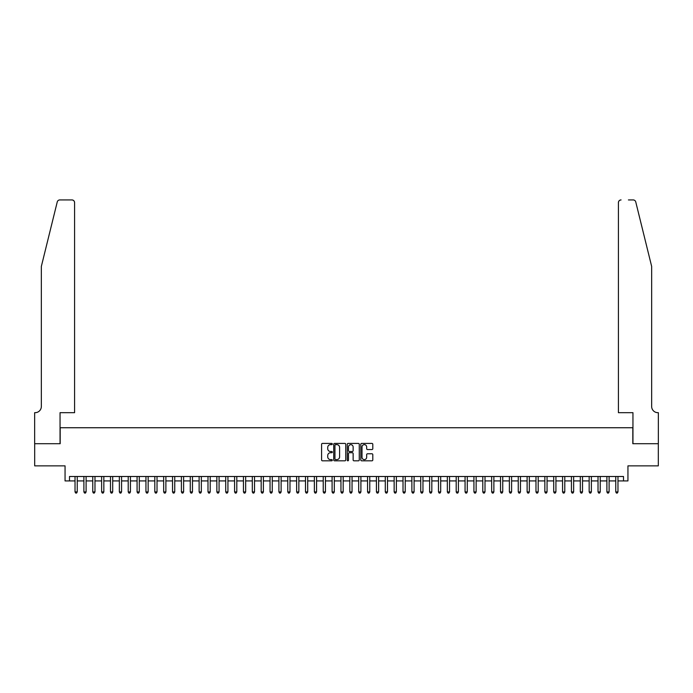 <?xml version="1.0" encoding="UTF-8"?>
<svg xmlns="http://www.w3.org/2000/svg" width="693" height="693" viewBox="0 0 693 693"><rect width="100%" height="100%" fill="white"/><g stroke="black" fill="none" stroke-linecap="round" stroke-linejoin="round"><path stroke-width="1.04" d="M332.319 444.031A0.606 0.606 0 0 0 331.704 443.416L322.462 443.416A0.866 0.866 0 0 0 321.595 444.291L321.595 459.953A0.866 0.866 0 0 0 322.462 460.819L331.704 460.819A0.606 0.606 0 0 0 332.319 460.213A0.606 0.606 0 0 0 331.704 459.606L330.509 459.606A2.781 2.781 0 0 1 327.728 456.817L327.728 455.509A2.781 2.781 0 0 1 330.509 452.728L331.704 452.728A0.606 0.606 0 0 0 332.319 452.122A0.606 0.606 0 0 0 331.704 451.507L330.509 451.507A2.781 2.781 0 0 1 327.728 448.726L327.728 447.418A2.781 2.781 0 0 1 330.509 444.637L331.704 444.637A0.606 0.606 0 0 0 332.319 444.031M371.924 449.549A0.866 0.866 0 0 0 372.799 448.683L372.799 444.291A0.866 0.866 0 0 0 371.924 443.416L361.659 443.416A0.866 0.866 0 0 0 360.793 444.291L360.793 459.953A0.866 0.866 0 0 0 361.659 460.819L371.924 460.819A0.866 0.866 0 0 0 372.799 459.953L372.799 454.643A0.866 0.866 0 0 0 371.924 453.776L367.533 453.776A0.866 0.866 0 0 0 366.666 454.643L366.666 457.276A2.33 2.33 0 0 1 364.336 459.606A2.33 2.33 0 0 1 362.006 457.276L362.006 446.968A2.33 2.33 0 0 1 364.336 444.637A2.33 2.33 0 0 1 366.666 446.968L366.666 448.683A0.866 0.866 0 0 0 367.533 449.549L371.924 449.549M69.491 480.925L69.491 476.498L623.509 476.498L623.509 480.925L627.945 480.925L627.945 465.861L658.307 465.861L658.307 443.702L632.822 443.702L632.822 427.746L60.178 427.746L60.178 443.702L34.693 443.702L34.693 465.861L65.055 465.861L65.055 480.925L75.026 480.925M345.738 444.291A0.866 0.866 0 0 0 344.871 443.416L334.598 443.416A0.866 0.866 0 0 0 333.731 444.291L333.731 459.953A0.866 0.866 0 0 0 334.598 460.819L344.871 460.819A0.866 0.866 0 0 0 345.738 459.953L345.738 444.291M348.129 443.416L358.402 443.416A0.866 0.866 0 0 1 359.269 444.291L359.269 459.953A0.866 0.866 0 0 1 358.402 460.819L354.002 460.819A0.866 0.866 0 0 1 353.135 459.953L353.135 453.594A0.866 0.866 0 0 0 352.261 452.728L349.35 452.728A0.866 0.866 0 0 0 348.484 453.594L348.484 460.213A0.606 0.606 0 0 1 347.869 460.819A0.606 0.606 0 0 1 347.262 460.213L347.262 444.291A0.866 0.866 0 0 1 348.129 443.416M77.244 480.925L83.888 480.925M86.105 480.925L92.758 480.925M94.976 480.925L101.62 480.925M103.837 480.925L110.482 480.925M112.699 480.925L119.352 480.925M121.57 480.925L128.214 480.925M130.431 480.925L137.075 480.925M139.293 480.925L145.946 480.925M148.155 480.925L154.808 480.925M157.025 480.925L163.669 480.925M165.887 480.925L172.54 480.925M174.749 480.925L181.401 480.925M183.619 480.925L190.263 480.925M192.481 480.925L199.125 480.925M201.342 480.925L207.995 480.925M210.213 480.925L216.857 480.925M219.075 480.925L225.719 480.925M227.936 480.925L234.589 480.925M236.807 480.925L243.451 480.925M245.669 480.925L252.313 480.925M254.53 480.925L261.183 480.925M263.392 480.925L270.045 480.925M272.262 480.925L278.907 480.925M281.124 480.925L287.777 480.925M289.986 480.925L296.639 480.925M298.856 480.925L305.5 480.925M307.718 480.925L314.371 480.925M316.58 480.925L323.233 480.925M325.45 480.925L332.094 480.925M334.312 480.925L340.956 480.925M343.174 480.925L349.826 480.925M352.044 480.925L358.688 480.925M360.906 480.925L367.55 480.925M369.767 480.925L376.42 480.925M378.629 480.925L385.282 480.925M387.5 480.925L394.144 480.925M396.361 480.925L403.014 480.925M405.223 480.925L411.876 480.925M414.093 480.925L420.738 480.925M422.955 480.925L429.608 480.925M431.817 480.925L438.47 480.925M440.687 480.925L447.331 480.925M449.549 480.925L456.193 480.925M458.411 480.925L465.064 480.925M467.281 480.925L473.925 480.925M476.143 480.925L482.787 480.925M485.005 480.925L491.658 480.925M493.875 480.925L500.519 480.925M502.737 480.925L509.381 480.925M511.599 480.925L518.251 480.925M520.46 480.925L527.113 480.925M529.331 480.925L535.975 480.925M538.192 480.925L544.845 480.925M547.054 480.925L553.707 480.925M555.925 480.925L562.569 480.925M564.786 480.925L571.43 480.925M573.648 480.925L580.301 480.925M582.518 480.925L589.163 480.925M591.38 480.925L598.024 480.925M600.242 480.925L606.895 480.925M609.112 480.925L615.756 480.925M617.974 480.925L623.509 480.925M335.559 444.637A0.606 0.606 0 0 0 334.953 445.244L334.953 458.991A0.606 0.606 0 0 0 335.559 459.606L336.824 459.606A2.781 2.781 0 0 0 339.605 456.817L339.605 447.418A2.781 2.781 0 0 0 336.824 444.637L335.559 444.637M353.135 447.011A2.33 2.33 0 0 0 350.805 444.681A2.33 2.33 0 0 0 348.484 447.011L348.484 450.641A0.866 0.866 0 0 0 349.35 451.507L352.261 451.507A0.866 0.866 0 0 0 353.135 450.641L353.135 447.011M77.244 476.498L77.244 491.917L75.026 491.917L75.026 476.498M77.244 491.917L76.576 493.07L75.693 493.07L75.026 491.917M57.242 201.949C57.917 200.494 57.917 200.494 57.242 201.949L41.346 266.407L41.346 406.47A6.202 6.202 0 0 1 35.135 412.673L34.65 412.673L34.65 443.702L60.048 443.702L60.048 412.673L74.584 412.673L74.584 202.59A2.659 2.659 0 0 0 71.925 199.93L59.823 199.93A2.659 2.659 0 0 0 57.242 201.949M64.57 199.93L71.925 199.93C73.527 200.095 74.411 200.979 74.584 202.59L74.584 412.673M41.346 406.47A6.202 6.202 0 0 1 35.135 412.673M646.786 246.647L635.758 201.949L651.654 266.407L651.654 406.47A6.202 6.202 0 0 0 657.865 412.673L658.35 412.673L658.35 443.702L632.952 443.702L632.952 412.673L618.416 412.673L618.416 202.59L618.416 412.673M628.43 199.93L633.177 199.93A2.659 2.659 0 0 1 635.758 201.949M621.075 199.93A2.659 2.659 0 0 0 618.416 202.59C618.589 200.979 619.473 200.095 621.075 199.93M651.654 406.47A6.202 6.202 0 0 0 657.865 412.673M86.105 476.498L86.105 491.917L83.888 491.917L83.888 476.498M86.105 491.917L85.447 493.07L84.555 493.07L83.888 491.917M94.976 476.498L94.976 491.917L92.758 491.917L92.758 476.498M94.976 491.917L94.309 493.07L93.425 493.07L92.758 491.917M103.837 476.498L103.837 491.917L101.62 491.917L101.62 476.498M103.837 491.917L103.17 493.07L102.287 493.07L101.62 491.917M112.699 476.498L112.699 491.917L110.482 491.917L110.482 476.498M112.699 491.917L112.032 493.07L111.149 493.07L110.482 491.917M121.57 476.498L121.57 491.917L119.352 491.917L119.352 476.498M121.57 491.917L120.903 493.07L120.01 493.07L119.352 491.917M130.431 476.498L130.431 491.917L128.214 491.917L128.214 476.498M130.431 491.917L129.764 493.07L128.881 493.07L128.214 491.917M139.293 476.498L139.293 491.917L137.075 491.917L137.075 476.498M139.293 491.917L138.626 493.07L137.742 493.07L137.075 491.917M148.155 476.498L148.155 491.917L145.946 491.917L145.946 476.498M148.155 491.917L147.496 493.07L146.604 493.07L145.946 491.917M157.025 476.498L157.025 491.917L154.808 491.917L154.808 476.498M157.025 491.917L156.358 493.07L155.475 493.07L154.808 491.917M165.887 476.498L165.887 491.917L163.669 491.917L163.669 476.498M165.887 491.917L165.22 493.07L164.336 493.07L163.669 491.917M174.749 476.498L174.749 491.917L172.54 491.917L172.54 476.498M174.749 491.917L174.09 493.07L173.198 493.07L172.54 491.917M183.619 476.498L183.619 491.917L181.401 491.917L181.401 476.498M183.619 491.917L182.952 493.07L182.068 493.07L181.401 491.917M192.481 476.498L192.481 491.917L190.263 491.917L190.263 476.498M192.481 491.917L191.814 493.07L190.93 493.07L190.263 491.917M201.342 476.498L201.342 491.917L199.125 491.917L199.125 476.498M201.342 491.917L200.684 493.07L199.792 493.07L199.125 491.917M210.213 476.498L210.213 491.917L207.995 491.917L207.995 476.498M210.213 491.917L209.546 493.07L208.662 493.07L207.995 491.917M219.075 476.498L219.075 491.917L216.857 491.917L216.857 476.498M219.075 491.917L218.408 493.07L217.524 493.07L216.857 491.917M227.936 476.498L227.936 491.917L225.719 491.917L225.719 476.498M227.936 491.917L227.269 493.07L226.386 493.07L225.719 491.917M236.807 476.498L236.807 491.917L234.589 491.917L234.589 476.498M236.807 491.917L236.14 493.07L235.248 493.07L234.589 491.917M245.669 476.498L245.669 491.917L243.451 491.917L243.451 476.498M245.669 491.917L245.001 493.07L244.118 493.07L243.451 491.917M254.53 476.498L254.53 491.917L252.313 491.917L252.313 476.498M254.53 491.917L253.863 493.07L252.98 493.07L252.313 491.917M263.392 476.498L263.392 491.917L261.183 491.917L261.183 476.498M263.392 491.917L262.734 493.07L261.841 493.07L261.183 491.917M272.262 476.498L272.262 491.917L270.045 491.917L270.045 476.498M272.262 491.917L271.595 493.07L270.712 493.07L270.045 491.917M281.124 476.498L281.124 491.917L278.907 491.917L278.907 476.498M281.124 491.917L280.457 493.07L279.574 493.07L278.907 491.917M289.986 476.498L289.986 491.917L287.777 491.917L287.777 476.498M289.986 491.917L289.327 493.07L288.435 493.07L287.777 491.917M298.856 476.498L298.856 491.917L296.639 491.917L296.639 476.498M298.856 491.917L298.189 493.07L297.306 493.07L296.639 491.917M307.718 476.498L307.718 491.917L305.5 491.917L305.5 476.498M307.718 491.917L307.051 493.07L306.167 493.07L305.5 491.917M316.58 476.498L316.58 491.917L314.371 491.917L314.371 476.498M316.58 491.917L315.921 493.07L315.029 493.07L314.371 491.917M325.45 476.498L325.45 491.917L323.233 491.917L323.233 476.498M325.45 491.917L324.783 493.07L323.9 493.07L323.233 491.917M334.312 476.498L334.312 491.917L332.094 491.917L332.094 476.498M334.312 491.917L333.645 493.07L332.761 493.07L332.094 491.917M343.174 476.498L343.174 491.917L340.956 491.917L340.956 476.498M343.174 491.917L342.515 493.07L341.623 493.07L340.956 491.917M352.044 476.498L352.044 491.917L349.826 491.917L349.826 476.498M352.044 491.917L351.377 493.07L350.485 493.07L349.826 491.917M360.906 476.498L360.906 491.917L358.688 491.917L358.688 476.498M360.906 491.917L360.239 493.07L359.355 493.07L358.688 491.917M369.767 476.498L369.767 491.917L367.55 491.917L367.55 476.498M369.767 491.917L369.1 493.07L368.217 493.07L367.55 491.917M378.629 476.498L378.629 491.917L376.42 491.917L376.42 476.498M378.629 491.917L377.971 493.07L377.079 493.07L376.42 491.917M387.5 476.498L387.5 491.917L385.282 491.917L385.282 476.498M387.5 491.917L386.833 493.07L385.949 493.07L385.282 491.917M396.361 476.498L396.361 491.917L394.144 491.917L394.144 476.498M396.361 491.917L395.694 493.07L394.811 493.07L394.144 491.917M405.223 476.498L405.223 491.917L403.014 491.917L403.014 476.498M405.223 491.917L404.565 493.07L403.672 493.07L403.014 491.917M414.093 476.498L414.093 491.917L411.876 491.917L411.876 476.498M414.093 491.917L413.426 493.07L412.543 493.07L411.876 491.917M422.955 476.498L422.955 491.917L420.738 491.917L420.738 476.498M422.955 491.917L422.288 493.07L421.405 493.07L420.738 491.917M431.817 476.498L431.817 491.917L429.608 491.917L429.608 476.498M431.817 491.917L431.159 493.07L430.266 493.07L429.608 491.917M440.687 476.498L440.687 491.917L438.47 491.917L438.47 476.498M440.687 491.917L440.02 493.07L439.137 493.07L438.47 491.917M449.549 476.498L449.549 491.917L447.331 491.917L447.331 476.498M449.549 491.917L448.882 493.07L447.999 493.07L447.331 491.917M458.411 476.498L458.411 491.917L456.193 491.917L456.193 476.498M458.411 491.917L457.752 493.07L456.86 493.07L456.193 491.917M467.281 476.498L467.281 491.917L465.064 491.917L465.064 476.498M467.281 491.917L466.614 493.07L465.731 493.07L465.064 491.917M476.143 476.498L476.143 491.917L473.925 491.917L473.925 476.498M476.143 491.917L475.476 493.07L474.592 493.07L473.925 491.917M485.005 476.498L485.005 491.917L482.787 491.917L482.787 476.498M485.005 491.917L484.338 493.07L483.454 493.07L482.787 491.917M493.875 476.498L493.875 491.917L491.658 491.917L491.658 476.498M493.875 491.917L493.208 493.07L492.316 493.07L491.658 491.917M502.737 476.498L502.737 491.917L500.519 491.917L500.519 476.498M502.737 491.917L502.07 493.07L501.186 493.07L500.519 491.917M511.599 476.498L511.599 491.917L509.381 491.917L509.381 476.498M511.599 491.917L510.932 493.07L510.048 493.07L509.381 491.917M520.46 476.498L520.46 491.917L518.251 491.917L518.251 476.498M520.46 491.917L519.802 493.07L518.91 493.07L518.251 491.917M529.331 476.498L529.331 491.917L527.113 491.917L527.113 476.498M529.331 491.917L528.664 493.07L527.78 493.07L527.113 491.917M538.192 476.498L538.192 491.917L535.975 491.917L535.975 476.498M538.192 491.917L537.525 493.07L536.642 493.07L535.975 491.917M547.054 476.498L547.054 491.917L544.845 491.917L544.845 476.498M547.054 491.917L546.396 493.07L545.504 493.07L544.845 491.917M555.925 476.498L555.925 491.917L553.707 491.917L553.707 476.498M555.925 491.917L555.258 493.07L554.374 493.07L553.707 491.917M564.786 476.498L564.786 491.917L562.569 491.917L562.569 476.498M564.786 491.917L564.119 493.07L563.236 493.07L562.569 491.917M573.648 476.498L573.648 491.917L571.43 491.917L571.43 476.498M573.648 491.917L572.99 493.07L572.097 493.07L571.43 491.917M582.518 476.498L582.518 491.917L580.301 491.917L580.301 476.498M582.518 491.917L581.851 493.07L580.968 493.07L580.301 491.917M591.38 476.498L591.38 491.917L589.163 491.917L589.163 476.498M591.38 491.917L590.713 493.07L589.83 493.07L589.163 491.917M600.242 476.498L600.242 491.917L598.024 491.917L598.024 476.498M600.242 491.917L599.575 493.07L598.691 493.07L598.024 491.917M609.112 476.498L609.112 491.917L606.895 491.917L606.895 476.498M609.112 491.917L608.445 493.07L607.553 493.07L606.895 491.917M617.974 476.498L617.974 491.917L615.756 491.917L615.756 476.498M617.974 491.917L617.307 493.07L616.423 493.07L615.756 491.917"/></g></svg>
